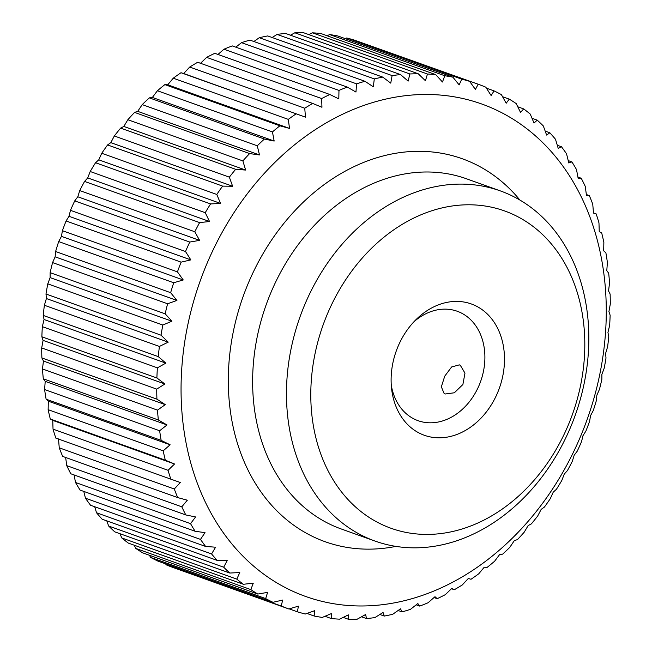 <?xml version="1.0" encoding="UTF-8"?>
<svg xmlns="http://www.w3.org/2000/svg" width="652" height="652" viewBox="0 0 652 652"><rect width="100%" height="100%" fill="white"/><g stroke="black" fill="none" stroke-linecap="round" stroke-linejoin="round"><path stroke-width="0.98" d="M414.044 321.656A58.109 45.664 -70.3 0 1 457.239 311.257A58.109 45.664 -70.3 0 1 463.034 313.938A58.109 45.664 -70.3 0 1 479.179 385.145A58.109 45.664 -70.3 0 1 418.062 420.687A58.109 45.664 -70.3 0 1 412.268 418.005A58.109 45.664 -70.3 0 1 391.281 385.234M459.334 364.867L460.336 365.332L464.974 373.115L462.887 384.525L454.346 392.781L445.12 394.004L444.151 393.555L441.339 386.823L444.737 376.171L451.624 366.962L459.334 364.867M53.032 429.13L52.755 420.401L50.294 418.991L165.331 460.182L174.557 464.004L168.069 470.312L53.032 429.13A278.934 219.202 -70.3 0 0 55.819 438.103L180.302 482.521L174.288 489.008L59.25 447.818A278.934 219.202 -70.3 0 0 62.657 456.4L177.694 497.582L187.328 500.206L181.794 506.824L66.757 465.642A278.934 219.202 -70.3 0 0 70.766 473.759L185.796 514.941L195.584 516.946L190.547 523.654L75.51 482.472A278.934 219.202 -70.3 0 0 80.09 490.084L195.119 531.266L205.021 532.643L200.49 539.391L85.453 498.209A278.934 219.202 -70.3 0 0 90.571 505.267L205.608 546.449L215.576 547.207L211.558 553.939L96.52 512.757A278.934 219.202 -70.3 0 0 102.16 519.22L217.189 560.402L227.189 560.541L223.693 567.207L108.656 526.025A278.934 219.202 -70.3 0 0 114.768 531.853L229.797 573.043L239.781 572.554L236.806 579.123L121.769 537.941A278.934 219.202 -70.3 0 0 128.322 543.092L243.359 584.282L253.286 583.19L250.824 589.595A278.934 219.202 -70.3 0 0 257.776 594.053L142.739 552.872A278.934 219.202 -70.3 0 1 135.787 548.413L134.222 545.211M121.769 537.941L119.984 533.727M108.656 526.025L106.798 520.883M96.52 512.757L94.711 506.751M85.453 498.209L83.79 491.412M75.51 482.472L74.084 474.949M66.757 465.642L65.64 457.468M59.25 447.818L58.501 438.918M50.294 418.991A278.934 219.202 -70.3 0 1 48.142 409.668L48.313 401.176L46.113 399.187A278.934 219.202 -70.3 0 1 44.613 389.57L45.208 381.347L43.309 378.796A278.934 219.202 -70.3 0 1 42.462 368.95L43.456 361.045L41.883 357.956A278.934 219.202 -70.3 0 1 41.704 347.932L43.073 340.385L41.867 336.791A278.934 219.202 -70.3 0 1 42.339 326.66L44.059 319.513L43.236 315.429A278.934 219.202 -70.3 0 1 44.377 305.258L46.406 298.543L45.999 294.011A278.934 219.202 -70.3 0 1 47.792 283.856L50.106 277.605L50.131 272.658A278.934 219.202 -70.3 0 1 52.567 262.585L55.127 256.831L55.616 251.509A278.934 219.202 -70.3 0 1 58.68 241.574L61.443 236.35L62.405 230.694A278.934 219.202 -70.3 0 1 66.08 220.963L69.022 216.293L70.465 210.335A278.934 219.202 -70.3 0 1 74.727 200.873L77.8 196.774L79.748 190.571A278.934 219.202 -70.3 0 1 84.573 181.419L87.735 177.915L90.196 171.509A278.934 219.202 -70.3 0 1 95.551 162.739L98.77 159.83L101.745 153.269A278.934 219.202 -70.3 0 1 107.596 144.931L110.824 142.641L114.32 135.975A278.934 219.202 -70.3 0 1 120.628 128.118L123.831 126.447L127.849 119.724A278.934 219.202 -70.3 0 1 134.573 112.397L137.702 111.353L142.234 104.613A278.934 219.202 -70.3 0 1 149.349 97.865L152.372 97.45L157.409 90.742A278.934 219.202 -70.3 0 1 164.858 84.613L167.727 84.809L173.261 78.191A278.934 219.202 -70.3 0 1 181.003 72.722L183.685 73.529L189.708 67.05A278.934 219.202 -70.3 0 1 197.686 62.266L312.724 103.448L321.949 107.278L321.672 98.558A278.934 219.202 -70.3 0 1 329.847 94.491L214.81 53.309A278.934 219.202 -70.3 0 0 206.635 57.368L321.672 98.558M200.148 63.676L206.635 57.368M217.98 54.442L223.946 49.226A278.934 219.202 -70.3 0 1 232.267 45.909L347.296 87.091L355.968 92.062L356.562 83.839A278.934 219.202 -70.3 0 1 364.973 81.288L249.944 40.106A278.934 219.202 -70.3 0 0 241.525 42.657L356.562 83.839M235.788 47.164L241.525 42.657M253.881 41.508L259.276 37.71A278.934 219.202 -70.3 0 1 267.736 35.933L382.765 77.115L390.744 83.138L392.121 75.591A278.934 219.202 -70.3 0 1 400.564 74.613L285.527 33.431A278.934 219.202 -70.3 0 0 277.084 34.409L392.121 75.591M272.145 37.514L277.084 34.409M290.482 35.2L294.834 32.787A278.934 219.202 -70.3 0 1 303.221 32.6L418.25 73.782L425.43 80.734L427.467 74.018A278.934 219.202 -70.3 0 1 435.732 74.638L320.694 33.456A278.934 219.202 -70.3 0 0 312.43 32.836L427.467 74.018M308.803 34.597L312.43 32.836M327.019 35.721L329.749 34.572A278.934 219.202 -70.3 0 1 337.85 35.982L452.879 77.164L459.163 84.907L461.73 79.161A278.934 219.202 -70.3 0 1 469.611 81.353L354.574 40.171A278.934 219.202 -70.3 0 0 346.693 37.979L461.73 79.161M345.047 38.558L346.693 37.979M362.822 43.13L478.185 84.214A278.934 219.202 -70.3 0 1 485.805 87.181L491.127 95.559L494.061 90.881A278.934 219.202 -70.3 0 1 501.372 94.605L506.188 103.228L509.261 99.128A278.934 219.202 -70.3 0 1 516.213 103.586L520.516 112.413L523.678 108.908A278.934 219.202 -70.3 0 1 530.231 114.059L534.021 123.049L537.232 120.147A278.934 219.202 -70.3 0 1 543.344 125.975L546.612 135.07L549.84 132.78A278.934 219.202 -70.3 0 1 555.48 139.243L558.226 148.395L561.429 146.733A278.934 219.202 -70.3 0 1 566.547 153.79L568.78 162.959L571.91 161.916A278.934 219.202 -70.3 0 1 576.49 169.528L578.218 178.656L581.234 178.24A278.934 219.202 -70.3 0 1 585.243 186.358L586.474 195.404L589.343 195.6A278.934 219.202 -70.3 0 1 592.749 204.182L593.499 213.082L596.181 213.897A278.934 219.202 -70.3 0 1 598.968 222.87L599.245 231.599L601.706 233.008A278.934 219.202 -70.3 0 1 603.858 242.332L603.687 250.824L605.887 252.813A278.934 219.202 -70.3 0 1 607.387 262.43L606.792 270.653L608.691 273.204A278.934 219.202 -70.3 0 1 609.538 283.049L608.544 290.955L610.117 294.044A278.934 219.202 -70.3 0 1 610.296 304.068L608.927 311.615L610.133 315.209A278.934 219.202 -70.3 0 1 609.661 325.34L607.941 332.487L608.764 336.571A278.934 219.202 -70.3 0 1 607.623 346.742L605.594 353.457L606.001 357.989A278.934 219.202 -70.3 0 1 604.208 368.144L601.894 374.395L601.869 379.342A278.934 219.202 -70.3 0 1 599.433 389.415L596.873 395.169L596.384 400.491A278.934 219.202 -70.3 0 1 593.32 410.426L590.557 415.65L589.595 421.306A278.934 219.202 -70.3 0 1 585.92 431.037L582.978 435.707L581.535 441.665A278.934 219.202 -70.3 0 1 577.273 451.127L574.2 455.226L572.252 461.429A278.934 219.202 -70.3 0 1 567.427 470.581L564.265 474.086L561.804 480.491A278.934 219.202 -70.3 0 1 556.449 489.261L553.23 492.17L550.255 498.731A278.934 219.202 -70.3 0 1 544.404 507.069L541.176 509.359L537.68 516.025A278.934 219.202 -70.3 0 1 531.372 523.882L528.169 525.553L524.151 532.276A278.934 219.202 -70.3 0 1 517.427 539.603L514.298 540.647L509.766 547.387A278.934 219.202 -70.3 0 1 502.651 554.135L499.628 554.55L494.591 561.258A278.934 219.202 -70.3 0 1 487.142 567.387L484.273 567.191L478.739 573.809A278.934 219.202 -70.3 0 1 470.997 579.278L468.315 578.471L462.292 584.95A278.934 219.202 -70.3 0 1 454.314 589.734L451.461 588.715M374.973 541.046L341.143 528.935A185.959 146.138 -70.3 0 1 322.601 520.377A185.959 146.138 -70.3 0 1 270.939 292.512A185.959 146.138 -70.3 0 1 466.498 178.787L500.328 190.897A185.959 146.138 -70.3 0 1 518.87 199.455A185.959 146.138 -70.3 0 1 570.533 427.321A185.959 146.138 -70.3 0 1 374.973 541.046A185.959 146.138 -70.3 0 1 356.432 532.488A185.959 146.138 -70.3 0 1 304.777 304.623A185.959 146.138 -70.3 0 1 500.328 190.897M395.903 546.392A203.391 159.838 -70.3 0 1 304.834 532.35A203.391 159.838 -70.3 0 1 254.19 270.23A203.391 159.838 -70.3 0 1 482.496 168.094A203.391 159.838 -70.3 0 1 519.897 200.05M374.199 520.508A168.526 132.438 -70.3 0 1 332.235 303.319A168.526 132.438 -70.3 0 1 521.404 218.697A168.526 132.438 -70.3 0 1 563.369 435.886A168.526 132.438 -70.3 0 1 374.199 520.508M478.258 307.165A69.731 54.801 -70.3 0 1 495.626 397.035A69.731 54.801 -70.3 0 1 417.345 432.048A69.731 54.801 -70.3 0 1 391.607 388.837A69.731 54.801 -70.3 0 1 416.579 319.072A69.731 54.801 -70.3 0 1 478.258 307.165M279.455 584.388A261.501 205.502 -70.3 0 1 214.337 247.369A261.501 205.502 -70.3 0 1 507.875 116.064A261.501 205.502 -70.3 0 1 572.994 453.083A261.501 205.502 -70.3 0 1 279.455 584.388M478.185 84.214L475.414 89.438L469.611 81.353M329.749 34.572L444.786 75.754A278.934 219.202 -70.3 0 1 452.879 77.164M444.786 75.754L442.472 82.005L435.732 74.638M294.834 32.787L409.872 73.969A278.934 219.202 -70.3 0 1 418.25 73.782M409.872 73.969L408.152 81.117L400.564 74.613M259.276 37.71L374.313 78.892A278.934 219.202 -70.3 0 1 382.765 77.115M374.313 78.892L373.311 86.797L364.973 81.288M223.946 49.226L338.975 90.408A278.934 219.202 -70.3 0 1 347.296 87.091M338.975 90.408L338.812 98.9L329.847 94.491M189.708 67.05L304.737 108.232A278.934 219.202 -70.3 0 1 312.724 103.448M304.737 108.232L305.486 117.14L181.003 72.722M173.261 78.191L288.298 119.373A278.934 219.202 -70.3 0 1 296.041 113.904M288.298 119.373L289.529 128.42L279.895 125.795L164.858 84.613M157.409 90.742L272.446 131.924A278.934 219.202 -70.3 0 1 279.895 125.795M272.446 131.924L274.174 141.052L264.386 139.047L149.349 97.865M142.234 104.613L257.271 145.795A278.934 219.202 -70.3 0 1 264.386 139.047M257.271 145.795L259.504 154.956L249.61 153.579L134.573 112.397M127.849 119.724L242.878 160.905A278.934 219.202 -70.3 0 1 249.61 153.579M242.878 160.905L245.633 170.058L235.665 169.3L120.628 128.118M114.32 135.975L229.357 177.157A278.934 219.202 -70.3 0 1 235.665 169.3M229.357 177.157L232.625 186.252L222.625 186.113L107.596 144.931M101.745 153.269L216.782 194.451A278.934 219.202 -70.3 0 1 222.625 186.113M216.782 194.451L220.572 203.44L210.588 203.921L95.551 162.739M90.196 171.509L205.233 212.691A278.934 219.202 -70.3 0 1 210.588 203.921M205.233 212.691L209.537 221.517L199.61 222.601L84.573 181.419M79.748 190.571L194.785 231.753A278.934 219.202 -70.3 0 1 199.61 222.601M194.785 231.753L199.602 240.376L189.765 242.055L74.727 200.873M70.465 210.335L185.502 251.517A278.934 219.202 -70.3 0 1 189.765 242.055M185.502 251.517L190.824 259.895L181.109 262.145L66.08 220.963M62.405 230.694L177.442 271.876A278.934 219.202 -70.3 0 1 181.109 262.145M177.442 271.876L183.245 279.961L173.709 282.756L58.68 241.574M55.616 251.509L170.645 292.691A278.934 219.202 -70.3 0 1 173.709 282.756M170.645 292.691L176.928 300.442L167.605 303.767L52.567 262.585M50.131 272.658L165.168 313.84A278.934 219.202 -70.3 0 1 167.605 303.767M165.168 313.84L171.908 321.208L162.829 325.038L47.792 283.856M45.999 294.011L161.036 335.193A278.934 219.202 -70.3 0 1 162.829 325.038M161.036 335.193L168.208 342.145L159.414 346.44L44.377 305.258M43.236 315.429L158.273 356.611A278.934 219.202 -70.3 0 1 159.414 346.44M158.273 356.611L165.861 363.115L157.376 367.842L42.339 326.66M41.867 336.791L156.896 377.973A278.934 219.202 -70.3 0 1 157.376 367.842M156.896 377.973L164.875 383.995L156.733 389.122L41.704 347.932M41.883 357.956L156.92 399.138A278.934 219.202 -70.3 0 1 156.733 389.122M156.92 399.138L165.258 404.647L157.491 410.132L42.462 368.95M43.309 378.796L158.346 419.978A278.934 219.202 -70.3 0 1 157.491 410.132M158.346 419.978L167.01 424.949L159.642 430.752L44.613 389.57M46.113 399.187L161.15 440.369A278.934 219.202 -70.3 0 1 159.642 430.752M161.15 440.369L170.115 444.778L163.179 450.85L48.142 409.668M165.331 460.182A278.934 219.202 -70.3 0 1 163.179 450.85M170.857 479.285A278.934 219.202 -70.3 0 1 168.069 470.312M177.694 497.582A278.934 219.202 -70.3 0 1 174.288 489.008M185.796 514.941A278.934 219.202 -70.3 0 1 181.794 506.824M195.119 531.266A278.934 219.202 -70.3 0 1 190.547 523.654M205.608 546.449A278.934 219.202 -70.3 0 1 200.49 539.391M217.189 560.402A278.934 219.202 -70.3 0 1 211.558 553.939M229.797 573.043A278.934 219.202 -70.3 0 1 223.693 567.207M243.359 584.282A278.934 219.202 -70.3 0 1 236.806 579.123M257.776 594.053L267.613 592.375L265.666 598.577L150.628 557.395L149.438 555.268M250.824 589.595L135.787 548.413M52.755 420.401L174.557 464.004M45.208 381.347L167.01 424.949M43.073 340.385L164.875 383.995M46.406 298.543L168.208 342.145M55.127 256.831L176.928 300.442M69.022 216.293L190.824 259.895M87.735 177.915L209.537 221.517M110.824 142.641L232.625 186.252M137.702 111.353L259.504 154.956M167.727 84.809L289.529 128.42M486.425 88.15L494.061 90.881M517.778 106.789L523.678 108.908M545.202 131.117L549.84 132.78M568.21 160.588L571.91 161.916M586.36 194.532L589.343 195.6M150.628 557.395A278.934 219.202 -70.3 0 0 157.939 561.119L272.968 602.301L282.675 600.052L281.232 606.001L166.195 564.819A278.934 219.202 -70.3 0 0 173.815 567.786L288.844 608.968L298.388 606.164L297.426 611.829A278.934 219.202 -70.3 0 0 305.307 614.021L314.639 610.696L314.15 616.018A278.934 219.202 -70.3 0 0 322.251 617.428L331.33 613.597L331.306 618.544A278.934 219.202 -70.3 0 0 339.57 619.164L348.372 614.869L348.779 619.4A278.934 219.202 -70.3 0 0 357.166 619.213L365.65 614.486L366.473 618.569A278.934 219.202 -70.3 0 0 374.916 617.591L383.058 612.464L384.264 616.067A278.934 219.202 -70.3 0 0 392.724 614.29L400.491 608.813L402.056 611.894A278.934 219.202 -70.3 0 0 410.475 609.343L417.834 603.548L419.733 606.091A278.934 219.202 -70.3 0 0 428.054 602.774L434.99 596.702L437.19 598.691A278.934 219.202 -70.3 0 0 445.365 594.632L451.852 588.324L454.314 589.734M419.733 606.091L416.212 604.836M384.264 616.067L379.855 614.486M348.779 619.4L343.197 617.403M314.15 616.018L306.953 613.442M166.195 564.819L165.575 563.85M297.426 611.829L289.178 608.87M331.306 618.544L324.981 616.279M366.473 618.569L361.518 616.8M402.056 611.894L398.119 610.492M437.19 598.691L434.02 597.558M593.483 212.927L596.181 213.897M577.916 177.051L581.234 178.24M557.289 145.249L561.429 146.733M532.016 118.273L537.232 120.147M502.562 96.732L509.261 99.128M183.685 73.529L305.486 117.14M152.372 97.45L274.174 141.052M123.831 126.447L245.633 170.058M98.77 159.83L220.572 203.44M77.8 196.774L199.602 240.376M61.443 236.35L183.245 279.961M50.106 277.605L171.908 321.208M44.059 319.513L165.861 363.115M43.456 361.045L165.258 404.647M48.313 401.176L170.115 444.778M272.968 602.301A278.934 219.202 -70.3 0 1 265.666 598.577M288.844 608.968A278.934 219.202 -70.3 0 1 281.232 606.001"/></g></svg>
